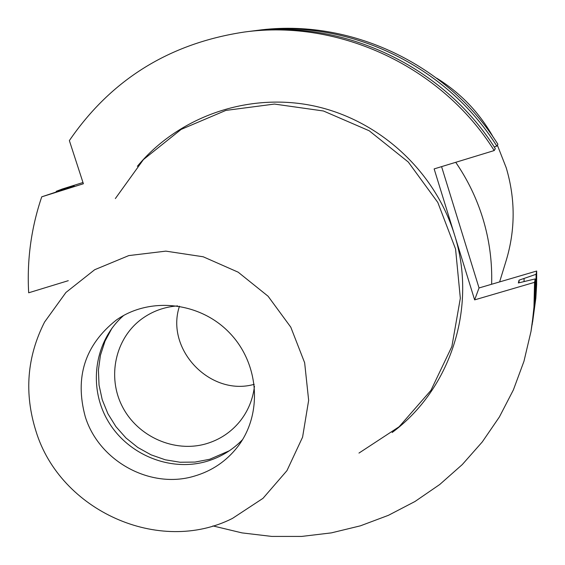 <?xml version="1.0" encoding="UTF-8"?>
<svg xmlns="http://www.w3.org/2000/svg" width="565" height="565" viewBox="0 0 565 565"><rect width="100%" height="100%" fill="white"/><g stroke="black" fill="none" stroke-linecap="round" stroke-linejoin="round"><path stroke-width="0.85" d="M82.984 182.516L62.228 189.035L56.295 191.295L56.105 191.846M497.899 144.28C447.784 63.902 349.46 17.783 257.675 30.341L253.84 30.828C346.656 18.122 446.131 64.784 496.826 146.095L497.899 144.28M531.001 331.408L534.342 306.774L535.154 292.868L535.189 278.919L534.547 282.338L533.967 307.007L532.089 324.48L531.001 331.408L523.96 361.289L513.366 389.942L499.389 416.956L482.27 441.943L462.29 464.557L439.754 484.488L415.014 501.48L388.43 515.315L360.413 525.824L331.344 532.88L301.654 536.425L271.744 536.418L242.025 532.894L212.913 525.909M441.576 166.633L479.035 287.959L474.628 299.881L434.139 168.907L494.198 150.558L495.314 148.659C443.793 66.027 342.708 18.603 248.445 31.513L244.44 32.021C169.542 43.314 111.178 79.503 69.361 140.593L83.387 183.752L41.732 196.832L69.389 187.622L74.192 185.779L56.295 191.295M494.198 150.558C442.063 66.953 339.777 18.963 244.44 32.021M68.28 280.685L28.674 292.79C26.838 259.957 31.195 227.97 41.732 196.832M479.035 287.959L536.672 271.031L536.058 274.3L536.023 288.044L535.225 301.724L532.131 324.734M536.672 271.031L536.637 284.612L535.846 298.143L532.604 322.064M474.628 299.881L534.547 282.338M251.157 31.181L253.84 30.828M85.251 416.659C74.58 377.201 84.912 345.01 116.256 320.094C149.753 296.343 200.137 301.872 229.673 332.99C259.469 363.86 262.789 414.435 237.59 446.866C226.339 461.217 211.946 470.963 194.409 476.104C150.551 489.509 98.932 461.252 85.251 416.659M123.686 315.454C94.772 340.631 87.914 385.86 107.378 419.915C126.638 454.083 169.295 472.142 206.239 461.513C220.301 457.424 232.406 450.136 242.555 439.641M115.352 198.562L143.432 159.563L181.118 129.42L225.845 110.415L274.463 104.066L323.448 110.987L369.199 130.769L408.283 162.028L437.804 202.447L455.567 249.017L460.334 298.264L451.866 346.557L430.918 390.401L399.158 426.73L358.966 453.081M35.941 431.088C24.055 393.205 26.929 356.861 44.557 322.071L65.943 292.451L94.673 269.731L128.778 255.592L165.842 251.135L203.209 256.778L238.148 272.175L268.078 296.222L290.798 327.184L304.648 362.758L308.652 400.338L302.579 437.176L286.964 470.624L263 498.33L232.476 518.402C159.295 555.452 60.13 510.795 35.941 431.088M229.39 450.75L209.679 459.281L195.066 462.071L180.122 462.248L165.305 459.804L151.06 454.832L137.825 447.487L125.988 437.988L115.924 426.632L107.922 413.757L102.23 399.745L99.03 385.033L98.423 370.061L100.429 355.286L105.005 341.161L112.011 328.117M254.25 384.313C210.427 396.863 165.015 349.417 179.472 306.188M254.462 386.142C252.901 399.413 248.028 411.193 239.828 421.469C230.873 432.359 219.615 439.803 206.063 443.8C174.423 452.989 137.811 436.703 122.471 406.8C106.905 377.01 115.204 338.407 141.716 318.971C152.345 311.23 164.323 306.873 177.65 305.898M535.189 278.919L518.359 282.959L519.037 280.169L536.058 274.3M496.826 146.095L494.241 146.978M519.044 282.754L519.037 280.169M524.073 281.335L524.052 278.693M68.266 187.644L68.125 188.018M491.621 284.266C492.327 261.863 489.382 239.843 482.778 218.196C476.606 198.251 467.587 179.621 455.722 162.31M499.608 281.921L506.261 260.288C515.442 229.658 515.435 198.838 506.24 167.826L497.37 145.177M493.302 137.316C479.53 112.725 460.666 93.013 436.696 78.175M137.344 166.315C178.688 116.595 247.979 92.215 313.335 105.825C378.642 119.554 434.626 170.588 454.444 234.588C477.51 306.767 450.814 389.024 392.145 432.522"/></g></svg>
